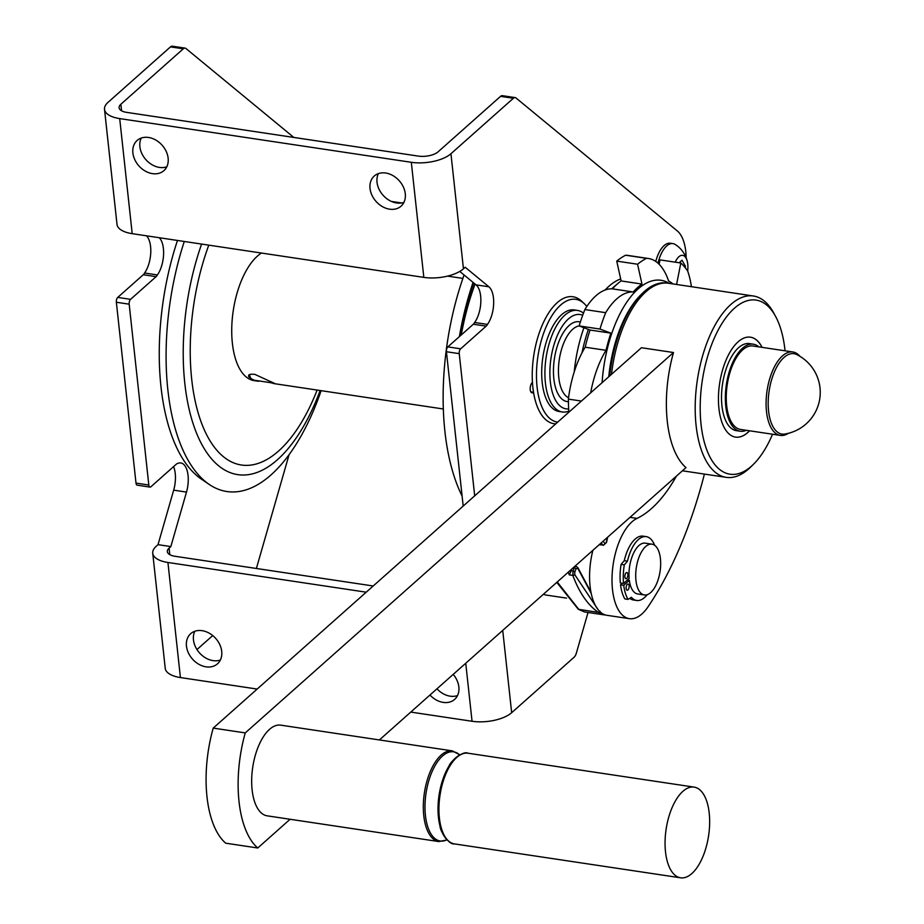 <?xml version="1.0" encoding="UTF-8"?>
<svg xmlns="http://www.w3.org/2000/svg" width="924" height="924" viewBox="0 0 924 924"><rect width="100%" height="100%" fill="white"/><g stroke="black" fill="none" stroke-linecap="round" stroke-linejoin="round"><path stroke-width="1.39" d="M568.664 408.893A47.678 22.338 -81.5 0 1 549.872 373.134A47.678 22.338 -81.5 0 1 568.422 318.93A47.678 22.338 -81.5 0 1 582.709 315.246M273.077 383.056L253.892 380.157L250.554 378.216L249.457 374.486M270.605 382.617C276.761 384.557 276.334 384.026 269.311 381.023L254.724 374.312L250.947 374.208L248.741 375.098L248.591 376.588L250.554 378.216M568.791 411.122A51.351 24.059 -81.5 0 1 562.254 411.977A51.351 24.059 -81.5 0 1 549.029 344.017A51.351 24.059 -81.5 0 1 564.864 315.165A51.351 24.059 -81.5 0 1 577.477 310.418A51.351 24.059 -81.5 0 1 583.483 313.155M462.116 496.107A179.718 84.188 -81.5 0 1 457.599 295.172A179.718 84.188 -81.5 0 1 464.079 274.982M459.367 336.636A175.514 82.224 -81.5 0 1 468.191 297.909A175.514 82.224 -81.5 0 1 473.065 282.386M184.28 241.476A179.718 84.188 98.5 0 0 180.538 253.638A179.718 84.188 98.5 0 0 209.228 484.442A179.718 84.188 98.5 0 0 321.136 390.667M177.477 240.459A175.514 82.224 98.5 0 0 173.365 253.719A175.514 82.224 98.5 0 0 201.386 479.117L209.228 484.442M784.765 434.049A40.633 19.034 -81.5 0 1 768.191 404.227A40.633 19.034 -81.5 0 1 783.991 357.461A40.633 19.034 -81.5 0 1 796.684 354.55A42.181 42.181 0 0 1 784.765 434.049M758.835 346.87A44.017 20.617 98.5 0 0 753.279 344.19L749.433 343.613A44.017 20.617 98.5 0 0 729.51 360.556A44.017 20.617 98.5 0 0 721.863 405.047A44.017 20.617 98.5 0 0 736.393 430.665L740.228 431.242A44.017 20.617 98.5 0 0 746.326 430.295M788.345 433.321A42.181 19.762 -81.5 0 1 780.353 435.4A42.181 19.762 -81.5 0 1 766.111 401.397A42.181 19.762 -81.5 0 1 782.489 355.867A42.181 19.762 -81.5 0 1 792.85 351.975A42.181 19.762 -81.5 0 1 799.884 356.306M780.353 435.4L740.505 429.429A42.181 19.762 -81.5 0 1 726.276 395.426A42.181 19.762 -81.5 0 1 742.653 349.896A42.181 19.762 -81.5 0 1 753.014 346.003L792.85 351.975M258.651 381.3L254.042 380.607A66.02 30.931 -81.5 0 1 237.029 293.231A66.02 30.931 -81.5 0 1 261.469 253.049M753.279 344.19A44.017 20.617 98.5 0 0 733.356 361.134A44.017 20.617 98.5 0 0 725.71 405.613A44.017 20.617 98.5 0 0 740.228 431.242M213.213 728.1L245.253 732.905L673.492 352.529L641.452 347.724L213.213 728.1A91.695 42.954 -81.5 0 0 225.71 843.185L257.761 847.989L290.09 819.265M379.406 739.939L686.001 467.602A91.695 42.954 98.5 0 1 673.492 352.529M749.537 430.78A50.52 23.666 -81.5 0 1 735.469 437.098M749.63 430.792A50.52 23.666 -81.5 0 1 735.504 437.11A50.52 23.666 -81.5 0 1 719.6 383.645A50.52 23.666 -81.5 0 1 750.484 337.191A50.52 23.666 -81.5 0 1 762.046 347.355M672.926 283.922A95.357 44.675 98.5 0 0 668.595 280.954A73.354 34.361 98.5 0 0 648.509 258.512A73.354 34.361 98.5 0 0 646.488 258.339A119.196 55.844 98.5 0 0 637.572 264.229L641.961 284.072A95.357 44.675 98.5 0 0 633.217 291.972A73.354 34.361 98.5 0 0 605.694 312.682A119.196 55.844 98.5 0 0 599.965 329.048L610.903 333.148L590.066 330.03A95.357 44.675 98.5 0 0 585.204 347.205A73.354 34.361 98.5 0 0 568.387 399.11A119.196 55.844 98.5 0 0 568.861 412.196M590.066 330.03L579.129 325.929A119.196 55.844 98.5 0 1 584.869 309.552A73.354 34.361 98.5 0 1 612.393 288.854A95.357 44.675 98.5 0 1 621.124 280.942L616.747 261.111A119.196 55.844 98.5 0 1 625.652 255.22A73.354 34.361 98.5 0 1 627.685 255.394L648.509 258.512M659.124 264.264L659.99 259.887L680.826 263.005A119.196 55.844 98.5 0 1 687.687 271.044A73.354 34.361 98.5 0 1 691.418 286.694M676.576 284.477L680.826 263.005M610.903 333.148A95.357 44.675 98.5 0 0 606.04 350.335A73.354 34.361 98.5 0 0 590.655 392.839M602.101 382.675A93.532 43.809 -81.5 0 1 639.651 287.618A93.532 43.809 -81.5 0 1 669.322 283.391M581.404 401.062L568.387 399.11M606.04 350.335L585.204 347.205M599.965 329.048L579.129 325.929M605.694 312.682L584.869 309.552M633.217 291.972L612.393 288.854M641.961 284.072L621.124 280.942M637.572 264.229L616.747 261.111M646.488 258.339L625.652 255.22M257.761 847.989A91.695 42.954 -81.5 0 1 245.253 732.905M665.511 851.87A45.842 21.471 98.5 0 0 680.572 877.8A45.842 21.471 98.5 0 0 708.604 835.643A45.842 21.471 98.5 0 0 694.167 787.121A45.842 21.471 98.5 0 0 665.511 851.87M252.125 789.904A45.842 21.471 98.5 0 0 267.175 815.834L438.819 841.568A45.842 21.471 98.5 0 1 423.769 815.626A45.842 21.471 98.5 0 1 452.413 750.889L280.769 725.155A45.842 21.471 98.5 0 0 252.125 789.904M608.754 376.761A89.616 41.984 -81.5 0 1 640.702 294.987L642.272 293.439A91.695 42.954 -81.5 0 1 644.34 291.499A91.695 42.954 -81.5 0 1 667.659 283.148M772.545 434.222A88.023 41.234 -81.5 0 1 753.557 464.195A88.023 41.234 -81.5 0 1 751.57 466.066A88.023 41.234 -81.5 0 1 703.06 437.006A88.023 41.234 -81.5 0 1 721.159 324.798A88.023 41.234 -81.5 0 1 775.686 316.586A88.023 41.234 -81.5 0 1 785.042 350.797M750.484 337.191A50.52 23.666 -81.5 0 1 762.127 347.366M753.557 464.195L750.796 466.932A91.695 42.954 -81.5 0 1 748.729 468.872A91.695 42.954 -81.5 0 1 726.206 477.35A91.695 42.954 -81.5 0 1 695.252 403.442A91.695 42.954 -81.5 0 1 730.861 304.47A91.695 42.954 -81.5 0 1 753.383 295.992L668.468 283.252A91.695 42.954 98.5 0 0 645.945 291.741A91.695 42.954 98.5 0 0 611.503 374.324M616.481 284.719A91.695 42.954 98.5 0 0 611.78 288.831M588.392 329.394A91.695 42.954 98.5 0 0 582.005 352.864M620.685 278.933A91.695 42.954 98.5 0 0 605.105 290.021M583.922 327.72A91.695 42.954 98.5 0 0 574.231 371.898M609.701 375.929A91.695 42.954 -81.5 0 1 642.272 293.439M753.383 295.992A91.695 42.954 -81.5 0 1 773.838 313.155L775.686 316.586M146.466 235.805A22.003 10.314 -81.5 0 1 144.571 273.007A7.334 3.442 -81.5 0 1 143.266 274.74L117.741 297.413A3.673 1.721 98.5 0 0 116.355 302.252L129.175 304.181L148.822 485.019L136.001 483.102L116.355 302.252M117.741 297.413L130.561 299.341L156.087 276.669L143.266 274.74M502.725 630.399L511.665 712.693L574.093 657.241A7.334 3.442 -81.5 0 0 576.357 653.118L588.034 612.473M658.015 263.213A25.676 12.024 -81.5 0 1 672.949 243.624A25.676 12.024 -81.5 0 1 675.294 244.525A27.512 27.512 0 0 1 687.387 261.85A15.523 7.265 -81.5 0 1 687.756 264.125A15.523 7.265 -81.5 0 1 687.664 270.998M675.248 262.173A15.523 7.265 -81.5 0 1 687.387 261.85M293.82 137.433L185.978 48.533A7.334 3.442 98.5 0 0 185.1 48.117L172.28 46.2A7.334 3.442 98.5 0 0 170.478 46.881L108.05 102.333A29.337 12.682 -6.2 0 0 104.516 109.344A29.337 12.682 -6.2 0 0 119.704 118.595L411.319 162.301A29.337 12.682 173.8 0 0 450.947 153.731L463.444 268.803A29.337 12.682 173.8 0 1 423.827 277.385L411.319 162.301M373.204 585.989L174.913 556.26A14.668 6.341 173.8 0 1 167.325 551.64A14.668 6.341 173.8 0 1 169.092 548.128L170.836 546.581L186.498 492.088L173.677 490.159L158.016 544.652L156.272 546.211A29.337 12.682 -6.2 0 0 152.737 553.222A29.337 12.682 -6.2 0 0 167.925 562.473L366.216 592.192M173.677 490.159A22.003 10.314 98.5 0 0 173.597 466.608M186.498 492.088A22.003 10.314 98.5 0 0 180.827 462.959A22.003 10.314 98.5 0 0 177.87 463.386A7.334 3.442 98.5 0 0 176.449 464.079L150.924 486.752A3.673 1.721 -81.5 0 1 150.023 487.098L137.202 485.169A3.673 1.721 -81.5 0 1 136.001 483.102M650.681 592.584A25.676 12.024 98.5 0 0 660.66 564.864A25.676 12.024 98.5 0 0 651.998 544.178A25.676 12.024 98.5 0 0 636.289 567.786A25.676 12.024 98.5 0 0 644.375 594.952A25.676 12.024 98.5 0 0 650.681 592.584M651.998 544.178L645.264 543.162A25.676 12.024 98.5 0 0 629.129 578.482L623.538 583.448L620.327 582.975A37.41 17.521 98.5 0 1 621.09 564.391L624.301 564.876A37.41 17.521 98.5 0 0 623.538 583.448M686.174 257.796A40.344 18.896 98.5 0 0 677.373 231L516.042 98.002A7.334 3.442 98.5 0 0 515.165 97.597L502.356 95.68A7.334 3.442 98.5 0 0 500.554 96.35L438.126 151.802A14.668 6.341 173.8 0 1 418.318 156.098L126.692 112.382A14.668 6.341 -6.2 0 1 119.104 107.75A14.668 6.341 -6.2 0 1 120.871 104.25L183.298 48.799A7.334 3.442 98.5 0 1 185.1 48.117M403.927 202.379A20.178 15.546 48.4 0 1 396.615 202.98A20.178 15.546 48.4 0 1 378.378 173.608M166.782 166.828A20.178 15.546 48.4 0 1 145.888 159.667A20.178 15.546 48.4 0 1 141.233 138.069M515.165 97.597A7.334 3.442 98.5 0 0 513.363 98.279L450.947 153.731M511.665 712.693A29.337 12.682 173.8 0 1 472.048 721.263L410.764 712.081M257.172 689.061L180.423 677.558A29.337 12.682 -6.2 0 1 165.234 668.295L152.737 553.222M453.199 674.381A20.178 15.546 48.4 0 1 454.631 699.387A20.178 15.546 48.4 0 1 443.197 702.39A20.178 15.546 48.4 0 1 429.972 695.021M202.125 630.676A20.178 15.546 48.4 0 1 219.797 644.629A20.178 15.546 48.4 0 1 217.487 663.836A20.178 15.546 48.4 0 1 192.469 659.078A20.178 15.546 48.4 0 1 190.69 633.668A20.178 15.546 48.4 0 1 202.125 630.676M170.836 546.581L158.016 544.652M457.507 695.576A20.178 15.546 48.4 0 1 450.184 696.176A20.178 15.546 48.4 0 1 436.96 688.807M220.362 660.036A20.178 15.546 48.4 0 1 199.468 652.864A20.178 15.546 48.4 0 1 194.814 631.265M150.023 487.098A3.673 1.721 -81.5 0 1 148.822 485.019M159.275 237.734A22.003 10.314 -81.5 0 1 157.392 274.936L144.571 273.007M459.771 271.425L476.068 284.869L488.888 286.787L465.188 267.255L463.444 268.803M119.704 118.595L132.201 233.668L423.827 277.385M132.201 233.668A29.337 12.682 173.8 0 1 117.013 224.417L104.516 109.344M463.19 506.063L446.431 351.732L459.24 353.649L474.693 495.841M476.068 284.869A22.003 10.314 -81.5 0 1 480.838 301.848A22.003 10.314 -81.5 0 1 474.647 322.488A7.334 3.442 -81.5 0 1 473.342 324.22L447.817 346.893A3.673 1.721 98.5 0 0 446.431 351.732M600.08 611.238L598.429 612.439L604.042 614.864L584.488 611.942L578.251 609.251L598.429 612.439C587.883 605.162 579.348 592.827 572.822 575.421A1.467 0.993 -20.4 0 0 574.705 574.578L598.336 609.99M655.774 261.457A25.676 12.024 -81.5 0 1 670.385 243.243L672.949 243.624M603.153 541.198L604.954 543.612L606.225 542.596M474.647 322.488L487.468 324.405A7.334 3.442 -81.5 0 1 486.163 326.137L460.637 348.81A3.673 1.721 98.5 0 0 459.24 353.649M704.411 474.081A278.32 130.376 -81.5 0 1 647.274 607.946A51.351 24.059 -81.5 0 1 629.36 618.664L606.929 615.303A51.351 24.059 -81.5 0 1 592.896 550.3M569.288 574.89L570.847 571.598A3.673 1.721 98.5 0 1 571.113 570.743L573.03 571.02L572.822 575.421L569.288 574.89A153.95 72.118 98.5 0 1 568.306 572.141M256.387 568.468L289.096 454.62M626.68 578.436A3.119 1.455 98.5 0 0 627.893 575.063A3.119 1.455 98.5 0 0 626.842 572.557A3.119 1.455 98.5 0 0 624.936 575.421A3.119 1.455 98.5 0 0 625.918 578.724A3.119 1.455 98.5 0 0 626.68 578.436M629.36 618.664A51.351 24.059 -81.5 0 1 612.3 572.118A51.351 24.059 -81.5 0 1 637.04 518.399A146.708 68.722 -81.5 0 0 676.449 476.079M586.821 306.479A62.07 29.071 98.5 0 0 584.222 303.603L581.612 301.166A64.183 30.065 98.5 0 0 547.597 314.657A64.183 30.065 98.5 0 0 532.443 382.374A64.183 30.065 98.5 0 0 533.518 392.238A64.183 30.065 98.5 0 0 555.728 423.862M584.222 303.603A62.07 29.071 98.5 0 0 551.328 316.643A62.07 29.071 98.5 0 0 536.671 382.12A62.07 29.071 98.5 0 0 544.017 411.203A62.07 29.071 98.5 0 0 557.68 422.129M530.838 391.834L533.402 392.342A5.498 2.576 98.5 0 1 532.051 392.85A5.498 2.576 98.5 0 1 530.191 388.415A5.498 2.576 98.5 0 1 532.328 382.478L532.443 382.374M679.152 262.751L681.993 260.233L685.412 266.216L685.181 267.683M627.939 589.939A3.119 1.455 98.5 0 0 629.14 586.578A3.119 1.455 98.5 0 0 628.089 584.06A3.119 1.455 98.5 0 0 626.183 586.925A3.119 1.455 98.5 0 0 627.165 590.228A3.119 1.455 98.5 0 0 627.939 589.939M571.748 569.08L571.113 570.743M577.477 310.418L574.266 309.933A51.351 24.059 98.5 0 0 545.749 343.774A51.351 24.059 98.5 0 0 547.932 402.483A51.351 24.059 98.5 0 0 559.043 411.492L562.254 411.977M157.392 274.936A7.334 3.442 -81.5 0 1 156.087 276.669M622.291 583.263L620.535 584.834A37.41 17.521 98.5 0 0 624.843 598.914L628.043 599.399L631.404 597.297A32.271 15.119 98.5 0 0 636.671 600.473A32.271 15.119 98.5 0 0 647.216 594.686M654.631 545.264A32.271 15.119 98.5 0 0 646.246 536.636L643.035 536.151A32.271 15.119 98.5 0 0 624.278 560.672L621.09 564.391M624.278 560.672L627.477 561.157L624.301 564.876M389.616 209.182A20.178 15.546 48.4 0 1 371.956 195.23A20.178 15.546 48.4 0 1 374.255 176.022A20.178 15.546 48.4 0 1 399.272 180.781A20.178 15.546 48.4 0 1 401.051 206.179A20.178 15.546 48.4 0 1 389.616 209.182M148.545 137.468A20.178 15.546 48.4 0 1 166.216 151.432A20.178 15.546 48.4 0 1 163.906 170.64A20.178 15.546 48.4 0 1 138.889 165.881A20.178 15.546 48.4 0 1 137.122 140.471A20.178 15.546 48.4 0 1 148.545 137.468M488.888 286.787A22.003 10.314 -81.5 0 1 493.659 303.777A22.003 10.314 -81.5 0 1 487.468 324.405M543.439 594.236A40.344 18.896 98.5 0 0 546.072 595.056L566.528 598.117M604.954 543.612A1.836 1.525 135.9 0 1 602.806 545.033L599.191 544.71M130.561 299.341A3.673 1.721 98.5 0 0 129.175 304.181M627.361 580.053L629.336 580.341A25.676 12.024 98.5 0 0 637.652 593.947L644.375 594.952M646.246 536.636A32.271 15.119 98.5 0 0 627.477 561.157M620.535 584.834L623.735 585.319L629.336 580.341M623.735 585.319A37.41 17.521 98.5 0 0 628.043 599.399M629.764 598.325A32.271 15.119 98.5 0 0 633.471 599.999L636.671 600.473M685.412 266.216L683.714 265.962M196.962 649.56L212.716 635.562M580.353 322.072A40.344 18.896 98.5 0 0 554.377 358.87A40.344 18.896 98.5 0 0 568.422 401.674M579.14 325.906A36.683 17.186 98.5 0 0 559.251 359.806A36.683 17.186 98.5 0 0 568.56 397.736M320.143 390.517A161.4 75.606 -81.5 0 1 213.721 461.238A161.4 75.606 -81.5 0 1 196.2 261.007A161.4 75.606 -81.5 0 1 201.594 244.075M473.873 283.056A156.456 73.285 98.5 0 0 459.713 336.324M317.128 390.067A151.34 70.894 -81.5 0 1 217.972 451.524A151.34 70.894 -81.5 0 1 202.402 264.68A151.34 70.894 -81.5 0 1 208.789 245.149M475.086 284.049A151.421 70.94 98.5 0 0 461.261 334.95M694.167 787.121L468.029 753.222A45.842 21.471 98.5 0 0 439.385 817.971A45.842 21.471 98.5 0 0 454.446 843.901L680.572 877.8M461.342 754.365A45.08 21.113 98.5 0 0 449.029 765.984A45.08 21.113 98.5 0 0 438.45 817.451A45.08 21.113 98.5 0 0 440.009 826.125A45.08 21.113 98.5 0 0 448.371 840.852M459.667 754.92A45.08 21.113 98.5 0 0 434.973 765.788A45.08 21.113 98.5 0 0 425.433 815.499A45.08 21.113 98.5 0 0 446.939 839.824M500.554 96.35L513.363 98.279M472.048 721.263L465.742 663.247M167.925 562.473L180.423 677.558M573.319 567.694L574.266 567.833L573.03 571.02L574.832 571.933L574.705 574.578M577.084 567.047L575.744 566.031L574.37 567.59L576.068 568.745L574.832 571.933M576.068 568.745L577.754 568.272L591.187 593.347M599.399 544.525L602.806 545.033L601.178 542.942M557.241 581.97L578.874 609.505L584.488 611.942M606.294 542.353L607.414 537.41M473.342 324.22L486.163 326.137M447.817 346.893L460.637 348.81M570.397 570.293A152.113 71.264 98.5 0 0 570.847 571.598M629.995 517.348L637.04 518.399M577.754 568.272A1.467 0.982 -20.1 0 0 577.858 567.579L575.34 565.892M530.907 391.961L533.402 392.342M169.797 554.677L169.092 548.128M170.478 46.881L183.298 48.799M121.575 110.799L120.871 104.25M462.889 278.401L447.586 276.114M443.312 408.986L275.063 383.76M454.446 843.901C448.902 845.148 440.055 831.023 440.009 826.125M468.029 753.222C463.109 750.415 450.508 761.318 449.029 765.984M447.054 839.939L438.819 841.568M459.806 754.85L452.413 750.889M682.42 470.79L726.206 477.35M603.349 545.333L606.479 542.527L607.692 537.156M578.308 609.286L556.791 582.374M605.532 615.003L604.042 614.864M590.933 592.099L577.858 567.579M391.383 201.42L401.663 202.957"/></g></svg>
